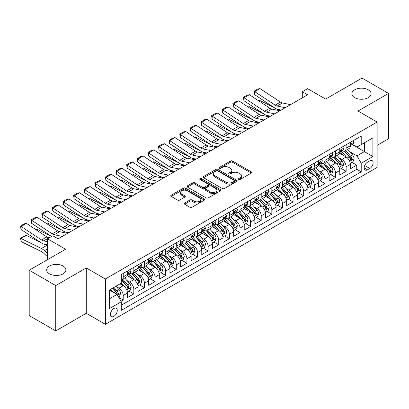 <?xml version="1.0" encoding="UTF-8"?>
<svg xmlns="http://www.w3.org/2000/svg" width="409" height="409" viewBox="0 0 409 409"><rect width="100%" height="100%" fill="white"/><g stroke="black" fill="none" stroke-linecap="round" stroke-linejoin="round"><path stroke-width="0.61" d="M238.738 179.449A1.033 0.593 0 0 0 240.195 179.449L251.269 173.058A1.472 0.849 0 0 0 251.699 172.455A1.472 0.849 0 0 0 251.269 171.857L232.511 161.023A1.472 0.849 0 0 0 230.425 161.023L219.357 167.419A1.033 0.593 0 0 0 219.055 167.838A1.033 0.593 0 0 0 219.357 168.263A1.033 0.593 0 0 0 220.814 168.263L222.245 167.434A4.714 2.725 0 0 1 228.917 167.434L230.482 168.334A4.714 2.725 0 0 1 231.862 170.262A4.714 2.725 0 0 1 230.482 172.184L229.045 173.012A1.033 0.593 0 0 0 228.743 173.431A1.033 0.593 0 0 0 229.045 173.856A1.033 0.593 0 0 0 230.507 173.856L231.939 173.027A4.714 2.725 0 0 1 238.605 173.027L240.17 173.932A4.714 2.725 0 0 1 241.55 175.855A4.714 2.725 0 0 1 240.17 177.782L238.738 178.605A1.033 0.593 0 0 0 238.437 179.03A1.033 0.593 0 0 0 238.738 179.449L238.738 178.605M63.068 266.003A9.606 5.547 0 0 0 52.597 264.802A9.606 5.547 0 0 0 46.667 269.925A9.606 5.547 0 0 0 49.479 273.851A9.606 5.547 0 0 0 59.949 275.053A9.606 5.547 0 0 0 65.885 269.925A9.606 5.547 0 0 0 63.068 266.003M368.274 89.796A9.606 5.547 0 0 0 357.803 88.595A9.606 5.547 0 0 0 351.873 93.717A9.606 5.547 0 0 0 354.685 97.639A9.606 5.547 0 0 0 365.155 98.845A9.606 5.547 0 0 0 371.086 93.717A9.606 5.547 0 0 0 368.274 89.796M113.866 316.356A4.806 2.776 120 0 0 117.005 312.123A4.806 2.776 120 0 0 116.268 308.274A4.806 2.776 120 0 0 113.866 308.509A4.806 2.776 120 0 0 110.727 312.742A4.806 2.776 120 0 0 111.463 316.592A4.806 2.776 120 0 0 113.866 316.356M184.684 203.017A1.472 0.849 0 0 0 184.249 203.621A1.472 0.849 0 0 0 184.684 204.219L189.945 207.261A1.472 0.849 0 0 0 192.031 207.261L204.326 200.159A1.472 0.849 0 0 0 204.756 199.556A1.472 0.849 0 0 0 204.326 198.958L185.568 188.13A1.472 0.849 0 0 0 183.483 188.13L171.187 195.226A1.472 0.849 0 0 0 170.757 195.829A1.472 0.849 0 0 0 171.187 196.432L177.547 200.098A1.472 0.849 0 0 0 179.628 200.098L184.894 197.061A1.472 0.849 0 0 0 185.323 196.458A1.472 0.849 0 0 0 184.894 195.86L181.739 194.04A3.942 2.275 0 0 1 180.584 192.429A3.942 2.275 0 0 1 183.017 190.328A3.942 2.275 0 0 1 187.312 190.819L199.664 197.951A3.942 2.275 0 0 1 200.814 199.556A3.942 2.275 0 0 1 198.38 201.663A3.942 2.275 0 0 1 194.086 201.167L192.031 199.981A1.472 0.849 0 0 0 189.945 199.981L184.684 203.017L184.684 204.219M377.139 145.353L388.55 138.769L388.55 93.41L362.011 78.088L325.651 99.08L307.604 88.661L302.297 91.728L307.604 94.791L58.134 238.82L52.822 235.758L47.516 238.82L47.516 259.659M55.742 285.554L55.742 330.912L86.263 313.289L86.263 267.936L55.742 285.554L29.203 270.231L65.563 249.239L47.516 238.82M86.263 267.936L105.374 278.969L377.139 122.066L377.139 167.419L105.374 324.322L105.374 278.969M388.55 93.41L358.028 111.033L377.139 122.066M222.353 188.549A1.472 0.849 0 0 0 224.434 188.549L236.729 181.448A1.472 0.849 0 0 0 237.164 180.85A1.472 0.849 0 0 0 236.729 180.246L217.977 169.418A1.472 0.849 0 0 0 215.891 169.418L203.595 176.519A1.472 0.849 0 0 0 203.166 177.117A1.472 0.849 0 0 0 203.595 177.721L222.353 188.549M200.41 179.674A1.033 0.593 0 0 1 201.458 179.817L201.458 178.595L220.528 189.602A1.472 0.849 0 0 1 220.957 190.205A1.472 0.849 0 0 1 220.528 190.804L208.232 197.905A1.472 0.849 0 0 1 206.146 197.905L187.394 187.077L187.394 185.87A1.472 0.849 0 0 0 186.959 186.473A1.472 0.849 0 0 0 187.394 187.077M187.394 185.87L192.654 182.833A1.472 0.849 0 0 1 194.74 182.833L202.343 187.225A1.472 0.849 0 0 0 204.428 187.225L207.92 185.211A1.472 0.849 0 0 0 208.35 184.607A1.472 0.849 0 0 0 207.92 184.009L200.001 179.433A1.033 0.593 0 0 1 199.699 179.014A1.033 0.593 0 0 1 200.333 178.462A1.033 0.593 0 0 1 201.458 178.595M55.742 330.912L29.203 315.59L29.203 270.231M121.003 301.264L123.206 299.991L118.799 297.445M116.294 286.622L118.963 288.161A6.007 3.466 60 0 1 123.206 295.518L127.455 293.064L127.455 297.537L133.825 293.861L128.993 291.07M126.913 280.492L129.576 282.031A6.007 3.466 60 0 1 133.825 289.388L138.068 286.934L138.068 291.407L144.438 287.731L139.607 284.945M137.526 274.362L140.19 275.901A6.007 3.466 60 0 1 144.438 283.258L148.687 280.804L148.687 285.283L155.057 281.602L150.226 278.815M148.145 268.238L150.809 269.776A6.007 3.466 60 0 1 155.057 277.128L159.3 274.679L159.3 279.153L165.671 275.472L160.839 272.685M158.758 262.108L161.422 263.647A6.007 3.466 60 0 1 165.671 270.998L169.919 268.549L169.919 273.023L176.284 269.347L171.458 266.556M169.372 255.978L172.041 257.517A6.007 3.466 60 0 1 176.284 264.868L180.533 262.42L180.533 266.893L186.903 263.217L182.071 260.426M179.991 249.848L182.654 251.387A6.007 3.466 60 0 1 186.903 258.744L191.146 256.29L191.146 260.763L197.516 257.087L192.69 254.301M190.604 243.718L193.273 245.257A6.007 3.466 60 0 1 197.516 252.614L201.765 250.16L201.765 254.633L208.135 250.957L203.304 248.171M201.223 237.588L203.887 239.127A6.007 3.466 60 0 1 208.135 246.484L212.378 244.03L212.378 248.508L218.749 244.827L213.917 242.041M211.836 231.463L214.505 233.002A6.007 3.466 60 0 1 218.749 240.354L222.997 237.905L222.997 242.379L229.367 238.698L224.536 235.911M222.455 225.333L225.119 226.872A6.007 3.466 60 0 1 229.367 234.224L233.611 231.775L233.611 236.249L239.981 232.573L235.149 229.781M233.069 219.204L235.737 220.742A6.007 3.466 60 0 1 239.981 228.099L244.229 225.645L244.229 230.119L250.599 226.443L245.768 223.651M243.687 213.074L246.351 214.613A6.007 3.466 60 0 1 250.599 221.969L254.843 219.515L254.843 223.989L261.213 220.313L256.382 217.527M254.301 206.944L256.964 208.483A6.007 3.466 60 0 1 261.213 215.84L265.461 213.386L265.461 217.859L271.827 214.183L267 211.397M264.92 200.814L267.583 202.353A6.007 3.466 60 0 1 271.827 209.71L276.075 207.256L276.075 211.734L282.445 208.053L277.614 205.267M275.533 194.689L278.197 196.228A6.007 3.466 60 0 1 282.445 203.58L286.689 201.131L286.689 205.604L293.059 201.928L288.233 199.137M286.147 188.559L288.815 190.098A6.007 3.466 60 0 1 293.059 197.45L297.307 195.001L297.307 199.474L303.677 195.799L298.846 193.007M296.765 182.429L299.429 183.968A6.007 3.466 60 0 1 303.677 191.325L307.921 188.871L307.921 193.345L314.291 189.669L309.46 186.877M307.379 176.299L310.048 177.838A6.007 3.466 60 0 1 314.291 185.195L318.539 182.741L318.539 187.215L324.91 183.539L320.078 180.752M317.998 170.17L320.661 171.708A6.007 3.466 60 0 1 324.91 179.065L329.153 176.611L329.153 181.09L335.523 177.409L330.692 174.623M328.611 164.04L331.28 165.579A6.007 3.466 60 0 1 335.523 172.935L339.772 170.487L339.772 174.96L346.142 171.279L346.142 166.806A6.007 3.466 -120 0 0 341.893 159.454L339.23 157.915M341.31 168.493L346.142 171.279M127.455 293.064A6.007 3.466 -120 0 0 123.206 285.707L120.021 283.872M138.068 286.934A6.007 3.466 -120 0 0 133.825 279.582L127.255 275.789M148.687 280.804A6.007 3.466 -120 0 0 144.438 273.452L137.874 269.659M159.3 274.679A6.007 3.466 -120 0 0 155.057 267.322L148.487 263.534M169.919 268.549A6.007 3.466 -120 0 0 165.671 261.193L159.106 257.404M180.533 262.42A6.007 3.466 -120 0 0 176.284 255.063L169.72 251.274M191.146 256.29A6.007 3.466 -120 0 0 186.903 248.938L180.338 245.144M201.765 250.16A6.007 3.466 -120 0 0 197.516 242.808L190.952 239.014M212.378 244.03A6.007 3.466 -120 0 0 208.135 236.678L201.571 232.885M222.997 237.905A6.007 3.466 -120 0 0 218.749 230.548L212.184 226.76M233.611 231.775A6.007 3.466 -120 0 0 229.367 224.418L222.803 220.63M244.229 225.645A6.007 3.466 -120 0 0 239.981 218.288L233.416 214.5M254.843 219.515A6.007 3.466 -120 0 0 250.599 212.164L244.03 208.37M265.461 213.386A6.007 3.466 -120 0 0 261.213 206.034L254.649 202.24M276.075 207.256A6.007 3.466 -120 0 0 271.827 199.904L265.262 196.115M286.689 201.131A6.007 3.466 -120 0 0 282.445 193.774L275.881 189.986M297.307 195.001A6.007 3.466 -120 0 0 293.059 187.644L286.494 183.856M307.921 188.871A6.007 3.466 -120 0 0 303.677 181.514L297.113 177.726M318.539 182.741A6.007 3.466 -120 0 0 314.291 175.389L307.726 171.596M329.153 176.611A6.007 3.466 -120 0 0 324.91 169.26L318.345 165.466M339.772 170.487A6.007 3.466 -120 0 0 335.523 163.13L328.959 159.341M369.813 160.86L367.476 162.209A4.652 2.689 120 0 0 364.439 166.31A4.652 2.689 120 0 0 365.15 170.042A4.652 2.689 120 0 0 367.476 169.812L369.813 168.462A4.652 2.689 120 0 0 372.855 164.362A4.652 2.689 120 0 0 372.139 160.63A4.652 2.689 120 0 0 369.813 160.86M109.617 298.703L117.051 294.414L121.294 301.765L121.294 310.349L361.213 171.831L361.213 163.252L356.97 155.895L349.843 151.785M121.294 301.765L109.617 308.509L109.617 289.879L121.294 283.135L121.294 274.557L361.213 136.039L361.213 144.617L372.89 137.879L372.89 156.509L361.213 163.252M129.52 273.176L129.576 273.207A6.007 3.466 60 0 0 132.577 273.503L136.826 271.049A6.007 3.466 -120 0 0 138.068 268.304L138.068 264.868M140.139 267.046L140.19 267.077A6.007 3.466 60 0 0 143.196 267.374L147.439 264.925A6.007 3.466 -120 0 0 148.687 262.174L148.687 258.744M150.752 260.916L150.809 260.947A6.007 3.466 60 0 0 153.81 261.244L158.058 258.795A6.007 3.466 -120 0 0 159.3 256.044L159.3 252.614M161.371 254.787L161.422 254.817A6.007 3.466 60 0 0 164.428 255.119L168.672 252.665A6.007 3.466 -120 0 0 169.919 249.914L169.919 246.484M171.984 248.657L172.041 248.692A6.007 3.466 60 0 0 175.042 248.989L179.29 246.535A6.007 3.466 -120 0 0 180.533 243.784L180.533 240.354M182.598 242.527L182.654 242.563A6.007 3.466 60 0 0 185.66 242.859L189.904 240.405A6.007 3.466 -120 0 0 191.146 237.66L191.146 234.224M193.217 236.402L193.273 236.433A6.007 3.466 60 0 0 196.274 236.729L200.522 234.28A6.007 3.466 -120 0 0 201.765 231.53L201.765 228.094M203.83 230.272L203.887 230.303A6.007 3.466 60 0 0 206.888 230.599L211.136 228.15A6.007 3.466 -120 0 0 212.378 225.4L212.378 221.969M214.449 224.142L214.505 224.173A6.007 3.466 60 0 0 217.506 224.469L221.755 222.021A6.007 3.466 -120 0 0 222.997 219.27L222.997 215.84M225.062 218.012L225.119 218.043A6.007 3.466 60 0 0 228.12 218.345L232.368 215.891A6.007 3.466 -120 0 0 233.611 213.14L233.611 209.71M235.681 211.882L235.737 211.918A6.007 3.466 60 0 0 238.738 212.215L242.982 209.761A6.007 3.466 -120 0 0 244.229 207.01L244.229 203.58M246.295 205.753L246.351 205.788A6.007 3.466 60 0 0 249.352 206.085L253.6 203.631A6.007 3.466 -120 0 0 254.843 200.885L254.843 197.45M256.913 199.628L256.964 199.658A6.007 3.466 60 0 0 259.971 199.955L264.214 197.506A6.007 3.466 -120 0 0 265.461 194.756L265.461 191.32M267.527 193.498L267.583 193.529A6.007 3.466 60 0 0 270.584 193.825L274.833 191.376A6.007 3.466 -120 0 0 276.075 188.626L276.075 185.195M278.14 187.368L278.197 187.399A6.007 3.466 60 0 0 281.203 187.695L285.446 185.246A6.007 3.466 -120 0 0 286.689 182.496L286.689 179.065M288.759 181.238L288.815 181.269A6.007 3.466 60 0 0 291.816 181.57L296.065 179.116A6.007 3.466 -120 0 0 297.307 176.366L297.307 172.935M299.373 175.108L299.429 175.144A6.007 3.466 60 0 0 302.435 175.441L306.678 172.987A6.007 3.466 -120 0 0 307.921 170.241L307.921 166.806M309.991 168.983L310.048 169.014A6.007 3.466 60 0 0 313.049 169.311L317.297 166.857A6.007 3.466 -120 0 0 318.539 164.111L318.539 160.676M320.605 162.854L320.661 162.884A6.007 3.466 60 0 0 323.662 163.181L327.911 160.732A6.007 3.466 -120 0 0 329.153 157.981L329.153 154.551M331.224 156.724L331.28 156.754A6.007 3.466 60 0 0 334.281 157.051L338.524 154.602A6.007 3.466 -120 0 0 339.772 151.851L339.772 148.421M121.294 305.201L356.755 169.26L356.755 165.154L350.385 168.83L350.385 164.357A6.007 3.466 -120 0 0 346.142 157L339.572 153.211M341.837 150.594L341.893 150.624A6.007 3.466 -120 0 0 344.894 150.921A6.007 3.466 -120 0 0 346.142 148.176L346.142 144.74M344.894 150.921L349.143 148.472A6.007 3.466 -120 0 0 350.385 145.722L350.385 142.291M123.206 273.452L123.206 276.883A6.007 3.466 60 0 1 121.964 279.633A6.007 3.466 60 0 1 121.294 279.874M121.964 279.633L126.207 277.179A6.007 3.466 -120 0 0 127.455 274.434L127.455 270.998M133.825 267.322L133.825 270.753A6.007 3.466 60 0 1 132.577 273.503M144.438 261.193L144.438 264.623A6.007 3.466 60 0 1 143.196 267.374M155.057 255.063L155.057 258.498A6.007 3.466 60 0 1 153.81 261.244M165.671 248.933L165.671 252.368A6.007 3.466 60 0 1 164.428 255.119M176.284 242.808L176.284 246.238A6.007 3.466 60 0 1 175.042 248.989M186.903 236.678L186.903 240.109A6.007 3.466 60 0 1 185.66 242.859M197.516 230.548L197.516 233.979A6.007 3.466 60 0 1 196.274 236.729M208.135 224.418L208.135 227.854A6.007 3.466 60 0 1 206.888 230.599M218.749 218.288L218.749 221.724A6.007 3.466 60 0 1 217.506 224.469M229.367 212.159L229.367 215.594A6.007 3.466 60 0 1 228.12 218.345M239.981 206.034L239.981 209.464A6.007 3.466 60 0 1 238.738 212.215M250.599 199.904L250.599 203.334A6.007 3.466 60 0 1 249.352 206.085M261.213 193.774L261.213 197.204A6.007 3.466 60 0 1 259.971 199.955M271.827 187.644L271.827 191.08A6.007 3.466 60 0 1 270.584 193.825M282.445 181.514L282.445 184.95A6.007 3.466 60 0 1 281.203 187.695M293.059 175.389L293.059 178.82A6.007 3.466 60 0 1 291.816 181.57M303.677 169.26L303.677 172.69A6.007 3.466 60 0 1 302.435 175.441M314.291 163.13L314.291 166.56A6.007 3.466 60 0 1 313.049 169.311M324.91 157L324.91 160.43A6.007 3.466 60 0 1 323.662 163.181M335.523 150.87L335.523 154.305A6.007 3.466 60 0 1 334.281 157.051M335.523 172.935L335.523 177.409M324.91 179.065L324.91 183.539M314.291 185.195L314.291 189.669M303.677 191.325L303.677 195.799M293.059 197.45L293.059 201.928M282.445 203.58L282.445 208.053M271.827 209.71L271.827 214.183M261.213 215.84L261.213 220.313M250.599 221.969L250.599 226.443M239.981 228.099L239.981 232.573M229.367 234.224L229.367 238.698M218.749 240.354L218.749 244.827M208.135 246.484L208.135 250.957M197.516 252.614L197.516 257.087M186.903 258.744L186.903 263.217M176.284 264.868L176.284 269.347M165.671 270.998L165.671 275.472M155.057 277.128L155.057 281.602M144.438 283.258L144.438 287.731M133.825 289.388L133.825 293.861M123.206 295.518L123.206 299.991M117.051 294.414L109.617 290.124M356.97 155.895L364.399 151.606L364.399 142.782L372.89 137.879M352.241 144.587L372.89 156.509M352.456 144.464L356.97 147.071L361.213 144.617M86.263 313.289L105.374 324.322M302.297 91.728L302.297 97.853M351.924 162.363L356.755 165.154M356.755 169.26L361.213 171.831M239.147 179.597L240.17 179.004A4.714 2.725 0 0 0 241.55 177.082L241.55 175.855M231.862 170.262L231.862 171.489A4.714 2.725 0 0 1 230.482 173.411L229.459 173.999M251.249 173.068L232.511 162.25A1.472 0.849 0 0 0 230.425 162.25L219.766 168.406M236.714 181.463L217.977 170.645A1.472 0.849 0 0 0 215.891 170.645L203.616 177.731M234.127 181.269A1.033 0.593 0 0 0 234.429 180.85A1.033 0.593 0 0 0 234.127 180.425L217.665 170.921A1.033 0.593 0 0 0 216.203 170.921L214.694 171.795A4.714 2.725 0 0 0 213.314 173.718A4.714 2.725 0 0 0 214.694 175.645L225.947 182.143A4.714 2.725 0 0 0 232.614 182.143L234.127 181.269L234.127 182.496A1.033 0.593 0 0 0 234.429 182.077L234.429 180.85M213.314 173.718L213.314 174.945A4.714 2.725 0 0 0 214.694 176.872L214.694 175.645M234.127 182.496L232.614 183.37A4.714 2.725 0 0 1 225.947 183.37L214.694 176.872M187.409 187.087L192.654 184.06L192.654 182.833M208.35 184.607L208.35 185.834A1.472 0.849 0 0 1 207.92 186.438L204.428 188.452A1.472 0.849 0 0 1 202.343 188.452L194.74 184.06A1.472 0.849 0 0 0 192.654 184.06M201.458 179.817L220.507 190.819M210.236 191.785A3.942 2.275 0 0 0 214.536 192.276A3.942 2.275 0 0 0 216.969 190.175A3.942 2.275 0 0 0 215.814 188.564L211.463 186.054A1.472 0.849 0 0 0 209.377 186.054L205.885 188.068A1.472 0.849 0 0 0 205.456 188.672A1.472 0.849 0 0 0 205.885 189.27L210.236 191.785L210.236 193.007A3.942 2.275 0 0 0 214.536 193.503A3.942 2.275 0 0 0 216.969 191.402L216.969 190.175M205.456 188.672L205.456 189.894A1.472 0.849 0 0 0 205.885 190.497L205.885 189.27M210.236 193.007L205.885 190.497M200.814 199.556L200.814 200.783A3.942 2.275 0 0 1 198.38 202.884A3.942 2.275 0 0 1 194.086 202.394L192.031 201.208A1.472 0.849 0 0 0 189.945 201.208L184.704 204.234M180.584 192.429L180.584 193.656A3.942 2.275 0 0 0 181.739 195.267L181.739 194.04M184.873 197.072L181.739 195.267M204.306 200.17L185.568 189.352A1.472 0.849 0 0 0 183.483 189.352L171.207 196.443M350.298 163.303L353.039 161.719L354.102 158.656A3.978 2.296 -120 0 0 352.553 154.919L347.701 149.305M258.744 100.88L259.827 100.507L274.24 107.623M277.818 109.387L280.247 110.588M346.73 157.388L341.188 150.972M343.575 155.517L340.36 151.795A9.535 5.506 -120 0 0 340.063 151.463M344.352 151.141L349.26 156.821A3.978 2.296 60 0 1 350.682 159.561L350.968 160.031L351.505 159.955L351.955 158.825A3.978 2.296 -120 0 0 350.533 156.085L345.687 150.466M344.644 151.049L349.915 157.148A2.025 1.171 60 0 1 350.426 157.94L351.955 158.825M259.827 100.507L258.948 101.013M285.252 107.695L277.174 106.038A7.505 4.335 60 0 1 275.16 105.159L254.715 91.642L254.521 94.591L274.971 108.104A11.258 6.503 -120 0 0 277.987 109.428L281.136 110.072M353.197 140.665L354.102 142.23A3.978 2.296 60 0 1 353.279 143.988L351.259 145.154A3.978 2.296 -120 0 0 351.955 144.239L351.868 143.886M290.559 104.632L282.481 102.976A7.505 4.335 60 0 1 280.472 102.092L260.022 88.579L254.715 91.642L254.076 91.156L257.793 89.014L260.022 88.579M350.518 145.338L350.533 145.338A3.978 2.296 -120 0 0 351.259 145.154M351.438 143.942L351.955 144.239C351.704 143.636 351.28 143.881 350.682 144.975A3.978 2.296 60 0 1 350.385 145.538M254.521 94.591L254.076 91.156M339.68 169.433L342.425 167.848L343.483 164.786A3.978 2.296 -120 0 0 341.934 161.049L337.088 155.43M248.13 107.01L249.214 106.631L263.626 113.753M267.205 115.517L269.628 116.713M336.116 163.518L330.569 157.097M332.957 161.647L329.741 157.925A9.535 5.506 -120 0 0 329.444 157.593M333.739 157.271L338.647 162.951A3.978 2.296 60 0 1 340.063 165.691L340.354 166.161L340.891 166.085L341.336 164.955A3.978 2.296 -120 0 0 339.92 162.215L335.068 156.596M334.025 157.174L339.301 163.278A2.025 1.171 60 0 1 339.807 164.07L341.336 164.955M249.214 106.631L248.329 107.143M329.066 175.563L331.806 173.978L332.87 170.911A3.978 2.296 -120 0 0 331.321 167.179L326.469 161.56M237.511 113.14L238.595 112.761L253.013 119.878M256.586 121.647L259.015 122.843M325.498 169.648L319.956 163.227M322.343 167.777L319.127 164.055A9.535 5.506 -120 0 0 318.831 163.723M323.125 163.395L328.028 169.075A3.978 2.296 60 0 1 329.45 171.816L329.736 172.291L330.273 172.215L330.723 171.085A3.978 2.296 -120 0 0 329.301 168.344L324.455 162.726M323.412 163.303L328.683 169.408A2.025 1.171 60 0 1 329.194 170.2L330.723 171.085M238.595 112.761L237.716 113.273M318.447 181.688L321.193 180.108L322.251 177.041A3.978 2.296 -120 0 0 320.702 173.309L315.855 167.69M226.898 119.264L227.982 118.891L242.394 126.008M245.973 127.777L248.396 128.973M314.884 175.778L309.337 169.357M311.73 173.907L308.509 170.18A9.535 5.506 -120 0 0 308.212 169.847M312.507 169.525L317.415 175.205A3.978 2.296 60 0 1 318.831 177.946L319.122 178.421L319.659 178.344L320.104 177.209A3.978 2.296 -120 0 0 318.688 174.469L313.836 168.856M312.798 169.433L318.069 175.538A2.025 1.171 60 0 1 318.58 176.33L320.104 177.209M227.982 118.891L227.097 119.402M307.834 187.818L310.574 186.238L311.638 183.171A3.978 2.296 -120 0 0 310.088 179.433L305.237 173.82M216.279 125.394L217.368 125.021L231.78 132.138M235.359 133.907L237.782 135.103M304.265 181.903L298.723 175.487M301.111 180.037L297.895 176.31A9.535 5.506 -120 0 0 297.599 175.977M301.893 175.655L306.796 181.335A3.978 2.296 60 0 1 308.217 184.076L308.504 184.546L309.046 184.474L309.49 183.339A3.978 2.296 -120 0 0 308.069 180.599L303.222 174.986M302.179 175.563L307.45 181.668A2.025 1.171 60 0 1 307.962 182.46L309.49 183.339M217.368 125.021L216.484 125.532M274.638 113.825L266.556 112.168A7.505 4.335 60 0 1 264.546 111.284L244.096 97.771L243.907 100.716L264.352 114.234A11.258 6.503 -120 0 0 267.374 115.553L270.523 116.202M342.584 146.795L343.483 148.36A3.978 2.296 60 0 1 342.66 150.118L340.646 151.284A3.978 2.296 -120 0 0 341.336 150.369L341.254 150.011M279.945 110.762L271.867 109.101A7.505 4.335 60 0 1 269.853 108.221L249.403 94.709L244.096 97.771L243.457 97.286L247.174 95.144L249.403 94.709M339.905 151.468L339.92 151.468A3.978 2.296 -120 0 0 340.646 151.284M340.825 150.067L341.336 150.369C341.086 149.766 340.661 150.011 340.063 151.1A3.978 2.296 60 0 1 339.772 151.667M243.907 100.716L243.457 97.286M264.02 119.955L255.942 118.298A7.505 4.335 60 0 1 253.928 117.414L233.483 103.901L233.288 106.846L253.738 120.358A11.258 6.503 -120 0 0 256.755 121.683L259.904 122.332M331.97 152.925L332.87 154.484A3.978 2.296 60 0 1 332.047 156.248L330.027 157.414A3.978 2.296 -120 0 0 330.723 156.494L330.636 156.141M269.326 116.887L261.249 115.231A7.505 4.335 60 0 1 259.24 114.351L238.79 100.839L233.483 103.901L232.844 103.416L236.56 101.268L238.79 100.839M329.286 157.598L329.301 157.598A3.978 2.296 -120 0 0 330.027 157.414M330.206 156.197L330.723 156.494C330.472 155.895 330.048 156.141 329.45 157.23A3.978 2.296 60 0 1 329.153 157.797M233.288 106.846L232.844 103.416M253.406 126.084L245.323 124.428A7.505 4.335 60 0 1 243.314 123.544L222.864 110.031L222.675 112.976L243.125 126.488A11.258 6.503 -120 0 0 246.141 127.812L249.291 128.457M321.351 159.055L322.251 160.614A3.978 2.296 60 0 1 321.428 162.378L319.414 163.539A3.978 2.296 -120 0 0 320.104 162.624L320.022 162.271M258.713 123.017L250.635 121.361A7.505 4.335 60 0 1 248.621 120.481L228.171 106.964L222.864 110.031L222.23 109.546L225.942 107.398L228.171 106.964M318.672 163.728L318.688 163.728A3.978 2.296 -120 0 0 319.414 163.539M319.593 162.327L320.104 162.624C319.853 162.025 319.429 162.271 318.831 163.36A3.978 2.296 60 0 1 318.539 163.927M222.675 112.976L222.23 109.546M242.788 132.209L234.71 130.553A7.505 4.335 60 0 1 232.701 129.673L212.251 116.161L212.056 119.106L232.506 132.618A11.258 6.503 -120 0 0 235.523 133.942L238.672 134.587M310.738 165.18L311.638 166.744A3.978 2.296 60 0 1 310.814 168.503L308.795 169.669A3.978 2.296 -120 0 0 309.49 168.753L309.409 168.401M248.094 129.147L240.017 127.49A7.505 4.335 60 0 1 238.007 126.606L217.557 113.094L212.251 116.161L211.611 115.675L215.328 113.528L217.557 113.094M308.054 169.858L308.069 169.858A3.978 2.296 -120 0 0 308.795 169.669M308.974 168.457L309.49 168.753C309.24 168.155 308.815 168.401 308.217 169.49A3.978 2.296 60 0 1 307.921 170.057M212.056 119.106L211.611 115.675M297.215 193.948L299.961 192.363L301.024 189.301A3.978 2.296 -120 0 0 299.475 185.563L294.623 179.95M205.666 131.524L206.749 131.151L221.162 138.268M224.74 140.031L227.164 141.233M293.652 188.033L288.105 181.616M290.497 186.167L287.276 182.44A9.535 5.506 -120 0 0 286.985 182.107M291.274 181.785L296.182 187.465A3.978 2.296 60 0 1 297.599 190.205L297.89 190.676L298.427 190.599L298.872 189.469A3.978 2.296 -120 0 0 297.455 186.729L292.604 181.115M291.566 181.693L296.837 187.792A2.025 1.171 60 0 1 297.348 188.59L298.872 189.469M206.749 131.151L205.87 131.657M232.174 138.339L224.096 136.683A7.505 4.335 60 0 1 222.082 135.803L201.632 122.286L201.443 125.236L221.893 138.748A11.258 6.503 -120 0 0 224.909 140.072L228.058 140.716M300.119 171.31L301.024 172.874A3.978 2.296 60 0 1 300.201 174.633L298.181 175.798A3.978 2.296 -120 0 0 298.872 174.883L298.79 174.531M237.481 135.277L229.403 133.62A7.505 4.335 60 0 1 227.389 132.736L206.944 119.223L201.632 122.286L200.998 121.8L204.71 119.658L206.944 119.223M297.44 175.988L297.455 175.988A3.978 2.296 -120 0 0 298.181 175.798M298.36 174.587L298.872 174.883C298.626 174.285 298.197 174.531 297.599 175.619A3.978 2.296 60 0 1 297.307 176.182M201.443 125.236L200.998 121.8M286.602 200.078L289.347 198.493L290.405 195.43A3.978 2.296 -120 0 0 288.856 191.693L284.004 186.08M195.047 137.654L196.136 137.281L210.548 144.397M214.127 146.161L216.55 147.363M283.033 194.163L277.491 187.746M279.879 192.291L276.663 188.569A9.535 5.506 -120 0 0 276.366 188.237M280.661 187.915L285.564 193.595A3.978 2.296 60 0 1 286.985 196.335L287.271 196.806L287.813 196.729L288.258 195.599A3.978 2.296 -120 0 0 286.842 192.859L281.99 187.24M280.947 187.823L286.218 193.922A2.025 1.171 60 0 1 286.729 194.715L288.258 195.599M196.136 137.281L195.251 137.787M221.555 144.469L213.478 142.813A7.505 4.335 60 0 1 211.468 141.933L191.018 128.416L190.824 131.366L211.274 144.878A11.258 6.503 -120 0 0 214.29 146.197L217.44 146.846M289.506 177.44L290.405 179.004A3.978 2.296 60 0 1 289.582 180.763L287.568 181.928A3.978 2.296 -120 0 0 288.258 181.013L288.176 180.66M226.862 141.407L218.784 139.75A7.505 4.335 60 0 1 216.775 138.866L196.325 125.353L191.018 128.416L190.379 127.93L194.096 125.788L196.325 125.353M286.821 182.112L286.842 182.112A3.978 2.296 -120 0 0 287.568 181.928M287.747 180.717L288.258 181.013C288.008 180.41 287.583 180.655 286.985 181.744A3.978 2.296 60 0 1 286.689 182.312M190.824 131.366L190.379 127.93M275.988 206.208L278.728 204.623L279.792 201.56A3.978 2.296 -120 0 0 278.243 197.823L273.391 192.204M184.433 143.784L185.517 143.406L199.929 150.527M203.508 152.291L205.931 153.487M272.42 200.292L266.878 193.871M269.265 198.421L266.044 194.699A9.535 5.506 -120 0 0 265.753 194.367M270.042 194.04L274.95 199.725A3.978 2.296 60 0 1 276.366 202.465L276.658 202.936L277.195 202.859L277.645 201.729A3.978 2.296 -120 0 0 276.223 198.989L271.371 193.37M270.334 193.948L275.605 200.052A2.025 1.171 60 0 1 276.116 200.845L277.645 201.729M185.517 143.406L184.638 143.917M210.942 150.599L202.864 148.942A7.505 4.335 60 0 1 200.85 148.058L180.4 134.546L180.211 137.49L200.661 151.008A11.258 6.503 -120 0 0 203.677 152.327L206.826 152.976M278.887 183.569L279.792 185.134A3.978 2.296 60 0 1 278.969 186.893L276.949 188.058A3.978 2.296 -120 0 0 277.645 187.138L277.558 186.785M216.249 147.537L208.171 145.875A7.505 4.335 60 0 1 206.156 144.996L185.712 131.483L180.4 134.546L179.766 134.06L183.477 131.918L185.712 131.483M276.208 188.242L276.223 188.242A3.978 2.296 -120 0 0 276.949 188.058M277.128 186.841L277.645 187.138C277.394 186.54 276.97 186.785 276.366 187.874A3.978 2.296 60 0 1 276.075 188.442M180.211 137.49L179.766 134.06M265.369 212.337L268.115 210.753L269.173 207.685A3.978 2.296 -120 0 0 267.624 203.953L262.772 198.334M173.815 149.909L174.904 149.536L189.316 156.652M192.895 158.421L195.318 159.617M261.801 206.422L256.259 200.001M258.646 204.551L255.431 200.824A9.535 5.506 -120 0 0 255.134 200.497M259.429 200.17L264.337 205.85A3.978 2.296 60 0 1 265.753 208.59L266.044 209.065L266.581 208.989L267.026 207.859A3.978 2.296 -120 0 0 265.61 205.113L260.758 199.5M259.715 200.078L264.986 206.182A2.025 1.171 60 0 1 265.497 206.974L267.026 207.859M174.904 149.536L174.019 150.047M200.323 156.729L192.245 155.072A7.505 4.335 60 0 1 190.236 154.188L169.786 140.676L169.597 143.62L190.042 157.133A11.258 6.503 -120 0 0 193.058 158.457L196.208 159.101M268.273 189.699L269.173 191.259A3.978 2.296 60 0 1 268.35 193.022L266.336 194.188A3.978 2.296 -120 0 0 267.026 193.268L266.944 192.915M205.635 153.661L197.552 152.005A7.505 4.335 60 0 1 195.543 151.126L175.093 137.613L169.786 140.676L169.147 140.19L172.864 138.043L175.093 137.613M265.594 194.372L265.61 194.372A3.978 2.296 -120 0 0 266.336 194.188M266.515 192.971L267.026 193.268C266.775 192.67 266.351 192.915 265.753 194.004A3.978 2.296 60 0 1 265.461 194.572M169.597 143.62L169.147 140.19M254.756 218.462L257.496 216.882L258.56 213.815A3.978 2.296 -120 0 0 257.01 210.083L252.159 204.464M163.201 156.039L164.285 155.665L178.697 162.782M182.276 164.551L184.704 165.747M251.187 212.547L245.645 206.131M248.033 210.681L244.817 206.954A9.535 5.506 -120 0 0 244.521 206.622M248.81 206.3L253.718 211.98A3.978 2.296 60 0 1 255.139 214.72L255.426 215.19L255.962 215.119L256.412 213.984A3.978 2.296 -120 0 0 254.991 211.243L250.144 205.63M249.101 206.208L254.372 212.312A2.025 1.171 60 0 1 254.884 213.104L256.412 213.984M164.285 155.665L163.406 156.177M189.71 162.859L181.632 161.197A7.505 4.335 60 0 1 179.617 160.318L159.173 146.805L158.978 149.75L179.428 163.263A11.258 6.503 -120 0 0 182.445 164.587L185.594 165.231M257.655 195.829L258.56 197.389A3.978 2.296 60 0 1 257.736 199.152L255.717 200.313A3.978 2.296 -120 0 0 256.412 199.398L256.325 199.045M195.016 159.791L186.939 158.135A7.505 4.335 60 0 1 184.924 157.255L164.479 143.738L159.173 146.805L158.534 146.32L162.25 144.172L164.479 143.738M254.976 200.502L254.991 200.502A3.978 2.296 -120 0 0 255.717 200.313M255.896 199.101L256.412 199.398C256.162 198.8 255.737 199.045 255.139 200.134A3.978 2.296 60 0 1 254.843 200.701M158.978 149.75L158.534 146.32M244.137 224.592L246.883 223.007L247.941 219.945A3.978 2.296 -120 0 0 246.392 216.208L241.545 210.594M152.583 162.168L153.672 161.795L168.084 168.912M171.662 170.681L174.086 171.877M240.569 218.677L235.027 212.261M237.414 216.811L234.199 213.084A9.535 5.506 -120 0 0 233.902 212.752M238.196 212.429L243.104 218.109A3.978 2.296 60 0 1 244.521 220.85L244.812 221.32L245.349 221.243L245.794 220.114A3.978 2.296 -120 0 0 244.377 217.373L239.526 211.76M238.483 212.337L243.759 218.442A2.025 1.171 60 0 1 244.265 219.234L245.794 220.114M153.672 161.795L152.787 162.301M179.091 168.983L171.013 167.327A7.505 4.335 60 0 1 169.004 166.448L148.554 152.935L148.365 155.88L168.81 169.392A11.258 6.503 -120 0 0 171.831 170.717L174.98 171.361M247.041 201.954L247.941 203.518A3.978 2.296 60 0 1 247.118 205.277L245.103 206.443A3.978 2.296 -120 0 0 245.794 205.528L245.712 205.175M184.403 165.921L176.32 164.265A7.505 4.335 60 0 1 174.311 163.38L153.861 149.868L148.554 152.935L147.915 152.45L151.632 150.302L153.861 149.868M244.362 206.632L244.377 206.632A3.978 2.296 -120 0 0 245.103 206.443M245.282 205.231L245.794 205.528C245.543 204.929 245.119 205.175 244.521 206.264A3.978 2.296 60 0 1 244.229 206.831M148.365 155.88L147.915 152.45M233.524 230.722L236.264 229.137L237.327 226.075A3.978 2.296 -120 0 0 235.778 222.338L230.927 216.724M141.969 168.298L143.053 167.925L157.47 175.042M161.044 176.806L163.472 178.007M229.955 224.807L224.413 218.391M226.801 222.941L223.585 219.214A9.535 5.506 -120 0 0 223.288 218.881M227.583 218.559L232.486 224.239A3.978 2.296 60 0 1 233.907 226.98L234.193 227.45L234.73 227.373L235.18 226.243A3.978 2.296 -120 0 0 233.759 223.503L228.912 217.89M227.869 218.467L233.14 224.567A2.025 1.171 60 0 1 233.651 225.364L235.18 226.243M143.053 167.925L142.174 168.431M168.477 175.113L160.4 173.457A7.505 4.335 60 0 1 158.385 172.578L137.94 159.06L137.746 162.01L158.196 175.522A11.258 6.503 -120 0 0 161.212 176.846L164.362 177.491M236.422 208.084L237.327 209.648A3.978 2.296 60 0 1 236.504 211.407L234.485 212.573A3.978 2.296 -120 0 0 235.18 211.657L235.093 211.305M173.784 172.051L165.706 170.395A7.505 4.335 60 0 1 163.697 169.51L143.247 155.998L137.94 159.06L137.301 158.574L141.018 156.432L143.247 155.998M233.743 212.757L233.759 212.757A3.978 2.296 -120 0 0 234.485 212.573M234.664 211.361L235.18 211.657C234.93 211.059 234.505 211.3 233.907 212.394A3.978 2.296 60 0 1 233.611 212.956M137.746 162.01L137.301 158.574M222.905 236.852L225.65 235.267L226.709 232.205A3.978 2.296 -120 0 0 225.16 228.467L220.313 222.854M131.355 174.428L132.439 174.05L146.851 181.172M150.43 182.935L152.854 184.132M219.342 230.937L213.795 224.521M216.187 229.066L212.966 225.344A9.535 5.506 -120 0 0 212.67 225.011M216.964 224.689L221.872 230.369A3.978 2.296 60 0 1 223.288 233.11L223.58 233.58L224.117 233.503L224.561 232.373A3.978 2.296 -120 0 0 223.145 229.633L218.294 224.014M217.256 224.592L222.527 230.696A2.025 1.171 60 0 1 223.038 231.489L224.561 232.373M132.439 174.05L131.555 174.561M157.864 181.243L149.781 179.587A7.505 4.335 60 0 1 147.772 178.707L127.322 165.19L127.133 168.135L147.577 181.652A11.258 6.503 -120 0 0 150.599 182.971L153.748 183.621M225.809 214.214L226.709 215.778A3.978 2.296 60 0 1 225.886 217.537L223.871 218.703A3.978 2.296 -120 0 0 224.561 217.787L224.48 217.435M163.171 178.181L155.093 176.524A7.505 4.335 60 0 1 153.078 175.64L132.628 162.128L127.322 165.19L126.683 164.704L130.399 162.562L132.628 162.128M223.13 218.887L223.145 218.887A3.978 2.296 -120 0 0 223.871 218.703M224.05 217.491L224.561 217.787C224.311 217.184 223.887 217.43 223.288 218.518A3.978 2.296 60 0 1 222.997 219.086M127.133 168.135L126.683 164.704M147.245 187.373L139.167 185.717A7.505 4.335 60 0 1 137.153 184.832L116.708 171.32L116.514 174.265L136.964 187.782A11.258 6.503 -120 0 0 139.98 189.101L143.13 189.75M215.195 220.344L216.095 221.908A3.978 2.296 60 0 1 215.272 223.667L213.253 224.832A3.978 2.296 -120 0 0 213.948 223.912L213.866 223.559M152.552 184.306L144.474 182.649A7.505 4.335 60 0 1 142.465 181.77L122.015 168.257L116.708 171.32L116.069 170.834L119.786 168.692L122.015 168.257M212.511 225.016L212.527 225.016A3.978 2.296 -120 0 0 213.253 224.832M213.432 223.616L213.948 223.912C213.697 223.314 213.273 223.559 212.675 224.648A3.978 2.296 60 0 1 212.378 225.216M116.514 174.265L116.069 170.834M136.632 193.503L128.549 191.847A7.505 4.335 60 0 1 126.539 190.962L106.089 177.45L105.9 180.395L126.35 193.907A11.258 6.503 -120 0 0 129.367 195.231L132.516 195.875M204.577 226.474L205.482 228.033A3.978 2.296 60 0 1 204.653 229.797L202.639 230.957A3.978 2.296 -120 0 0 203.329 230.042L203.247 229.689M141.938 190.436L133.861 188.779A7.505 4.335 60 0 1 131.846 187.9L111.401 174.382L106.089 177.45L105.456 176.964L109.167 174.817L111.401 174.382M201.898 231.146L201.913 231.146A3.978 2.296 -120 0 0 202.639 230.957M202.818 229.746L203.329 230.042C203.084 229.444 202.654 229.689 202.056 230.778A3.978 2.296 60 0 1 201.765 231.346M105.9 180.395L105.456 176.964M212.291 242.982L215.032 241.397L216.095 238.329A3.978 2.296 -120 0 0 214.546 234.597L209.694 228.979M120.737 180.558L121.826 180.18L136.238 187.296M139.817 189.065L142.24 190.262M208.723 237.067L203.181 230.645M205.569 235.195L202.353 231.474A9.535 5.506 -120 0 0 202.056 231.141M206.351 230.814L211.254 236.494A3.978 2.296 60 0 1 212.675 239.239L212.961 239.71L213.498 239.633L213.948 238.503A3.978 2.296 -120 0 0 212.527 235.763L207.68 230.144M206.637 230.722L211.908 236.826A2.025 1.171 60 0 1 212.419 237.619L213.948 238.503M121.826 180.18L120.941 180.691M201.673 249.112L204.418 247.527L205.482 244.459A3.978 2.296 -120 0 0 203.933 240.727L199.081 235.109M110.123 186.683L111.207 186.31L125.619 193.426M129.198 195.195L131.621 196.392M198.109 243.197L192.562 236.775M194.955 241.325L191.734 237.598A9.535 5.506 -120 0 0 191.443 237.271M195.732 236.944L200.64 242.624A3.978 2.296 60 0 1 202.056 245.364L202.348 245.84L202.884 245.763L203.329 244.633A3.978 2.296 -120 0 0 201.913 241.888L197.061 236.274M196.023 236.852L201.294 242.956A2.025 1.171 60 0 1 201.806 243.749L203.329 244.633M111.207 186.31L110.328 186.821M191.059 255.236L193.805 253.657L194.863 250.589A3.978 2.296 -120 0 0 193.314 246.852L188.462 241.238M99.505 192.813L100.594 192.44L115.006 199.556M118.584 201.325L121.008 202.521M187.491 249.321L181.949 242.905M184.336 247.455L181.121 243.728A9.535 5.506 -120 0 0 180.824 243.396M185.119 243.074L190.021 248.754A3.978 2.296 60 0 1 191.443 251.494L191.729 251.964L192.271 251.893L192.716 250.758A3.978 2.296 -120 0 0 191.3 248.018L186.448 242.404M185.405 242.982L190.676 249.086A2.025 1.171 60 0 1 191.187 249.879L192.716 250.758M100.594 192.44L99.709 192.951M126.013 199.633L117.935 197.971A7.505 4.335 60 0 1 115.926 197.092L95.476 183.58L95.282 186.524L115.732 200.037A11.258 6.503 -120 0 0 118.748 201.361L121.897 202.005M193.963 232.603L194.863 234.163A3.978 2.296 60 0 1 194.04 235.927L192.025 237.087A3.978 2.296 -120 0 0 192.716 236.172L192.634 235.819M131.32 196.565L123.242 194.909A7.505 4.335 60 0 1 121.233 194.03L100.783 180.512L95.476 183.58L94.837 183.094L98.554 180.947L100.783 180.512M191.279 237.276L191.3 237.276A3.978 2.296 -120 0 0 192.025 237.087M192.204 235.875L192.716 236.172C192.465 235.574 192.041 235.819 191.443 236.908A3.978 2.296 60 0 1 191.146 237.476M95.282 186.524L94.837 183.094M180.446 261.366L183.186 259.781L184.249 256.719A3.978 2.296 -120 0 0 182.7 252.982L177.849 247.368M88.891 198.943L89.975 198.569L104.387 205.686M107.966 207.455L110.389 208.651M176.877 255.451L171.33 249.035M173.723 253.585L170.502 249.858A9.535 5.506 -120 0 0 170.21 249.526M174.5 249.204L179.408 254.884A3.978 2.296 60 0 1 180.824 257.624L181.115 258.094L181.652 258.018L182.102 256.888A3.978 2.296 -120 0 0 180.681 254.147L175.829 248.534M174.791 249.112L180.062 255.216A2.025 1.171 60 0 1 180.573 256.008L182.102 256.888M89.975 198.569L89.096 199.076M115.399 205.758L107.322 204.101A7.505 4.335 60 0 1 105.307 203.222L84.857 189.71L84.668 192.654L105.118 206.167A11.258 6.503 -120 0 0 108.134 207.491L111.284 208.135M183.344 238.728L184.249 240.293A3.978 2.296 60 0 1 183.426 242.051L181.407 243.217A3.978 2.296 -120 0 0 182.102 242.302L182.015 241.949M120.706 202.695L112.628 201.039A7.505 4.335 60 0 1 110.614 200.154L90.169 186.642L84.857 189.71L84.223 189.224L87.935 187.077L90.169 186.642M180.666 243.406L180.681 243.406A3.978 2.296 -120 0 0 181.407 243.217M181.586 242.005L182.102 242.302C181.852 241.704 181.427 241.949 180.824 243.038A3.978 2.296 60 0 1 180.533 243.6M84.668 192.654L84.223 189.224M169.827 267.496L172.572 265.911L173.631 262.849A3.978 2.296 -120 0 0 172.082 259.112L167.23 253.498M78.272 205.073L79.361 204.699L93.773 211.816M97.352 213.58L99.776 214.781M166.258 261.581L160.717 255.165M163.104 259.715L159.888 255.988A9.535 5.506 -120 0 0 159.592 255.656M163.886 255.334L168.789 261.014A3.978 2.296 60 0 1 170.21 263.754L170.502 264.224L171.039 264.148L171.483 263.018A3.978 2.296 -120 0 0 170.067 260.277L165.216 254.659M164.173 255.242L169.444 261.341A2.025 1.171 60 0 1 169.955 262.133L171.483 263.018M79.361 204.699L78.477 205.206M104.781 211.888L96.703 210.231A7.505 4.335 60 0 1 94.694 209.352L74.244 195.834L74.055 198.784L94.499 212.297A11.258 6.503 -120 0 0 97.516 213.621L100.665 214.265M172.731 244.858L173.631 246.422A3.978 2.296 60 0 1 172.808 248.181L170.793 249.347A3.978 2.296 -120 0 0 171.483 248.432L171.402 248.079M110.093 208.825L102.01 207.169A7.505 4.335 60 0 1 100 206.284L79.55 192.772L74.244 195.834L73.605 195.349L77.321 193.206L79.55 192.772M170.052 249.531L170.067 249.531A3.978 2.296 -120 0 0 170.793 249.347M170.972 248.135L171.483 248.432C171.233 247.834 170.809 248.074 170.21 249.168A3.978 2.296 60 0 1 169.919 249.73M74.055 198.784L73.605 195.349M159.213 273.626L161.954 272.041L163.017 268.979A3.978 2.296 -120 0 0 161.468 265.242L156.616 259.628M67.659 211.202L68.743 210.824L83.155 217.946M86.734 219.71L89.162 220.906M155.645 267.711L150.103 261.29M152.491 265.84L149.275 262.118A9.535 5.506 -120 0 0 148.978 261.786M153.268 261.463L158.176 267.143A3.978 2.296 60 0 1 159.592 269.884L159.883 270.354L160.42 270.277L160.87 269.148A3.978 2.296 -120 0 0 159.449 266.407L154.597 260.789M153.559 261.366L158.83 267.471A2.025 1.171 60 0 1 159.341 268.263L160.87 269.148M68.743 210.824L67.863 211.335M94.167 218.017L86.089 216.361A7.505 4.335 60 0 1 84.075 215.477L63.63 201.964L63.436 204.909L83.886 218.426A11.258 6.503 -120 0 0 86.902 219.745L90.052 220.395M162.112 250.988L163.017 252.552A3.978 2.296 60 0 1 162.194 254.311L160.175 255.477A3.978 2.296 -120 0 0 160.87 254.562L160.783 254.209M99.474 214.955L91.396 213.299A7.505 4.335 60 0 1 89.382 212.414L68.937 198.902L63.63 201.964L62.991 201.479L66.708 199.336L68.937 198.902M159.433 255.661L159.449 255.661A3.978 2.296 -120 0 0 160.175 255.477M160.354 254.265L160.87 254.562C160.619 253.958 160.195 254.204 159.592 255.293A3.978 2.296 60 0 1 159.3 255.86M63.436 204.909L62.991 201.479M148.595 279.756L151.34 278.171L152.399 275.104A3.978 2.296 -120 0 0 150.849 271.371L146.003 265.753M57.04 217.332L58.129 216.954L72.541 224.071M76.12 225.84L78.543 227.036M145.026 273.841L139.484 267.42M141.872 271.97L138.656 268.248A9.535 5.506 -120 0 0 138.36 267.915M142.654 267.588L147.562 273.268A3.978 2.296 60 0 1 148.978 276.009L149.27 276.484L149.806 276.407L150.251 275.277A3.978 2.296 -120 0 0 148.835 272.537L143.983 266.919M142.94 267.496L148.216 273.601A2.025 1.171 60 0 1 148.723 274.393L150.251 275.277M58.129 216.954L57.245 217.465M83.548 224.147L75.471 222.491A7.505 4.335 60 0 1 73.462 221.606L53.012 208.094L52.822 211.039L73.267 224.556A11.258 6.503 -120 0 0 76.284 225.875L79.438 226.525M151.499 257.118L152.399 258.682A3.978 2.296 60 0 1 151.575 260.441L149.561 261.607A3.978 2.296 -120 0 0 150.251 260.686L150.169 260.334M88.86 221.08L80.778 219.423A7.505 4.335 60 0 1 78.768 218.544L58.318 205.032L53.012 208.094L52.372 207.608L56.089 205.461L58.318 205.032M148.82 261.791L148.835 261.791A3.978 2.296 -120 0 0 149.561 261.607M149.74 260.39L150.251 260.686C150.001 260.088 149.576 260.334 148.978 261.423A3.978 2.296 60 0 1 148.687 261.99M52.822 211.039L52.372 207.608M137.981 285.886L140.722 284.301L141.785 281.234A3.978 2.296 -120 0 0 140.236 277.501L135.384 271.883M46.427 223.457L47.51 223.084L61.923 230.201M65.501 231.969L67.93 233.166M134.413 279.971L128.871 273.549M131.258 278.1L128.043 274.373A9.535 5.506 -120 0 0 127.746 274.04M132.041 273.718L136.943 279.398A3.978 2.296 60 0 1 138.365 282.138L138.651 282.614L139.188 282.537L139.638 281.402A3.978 2.296 -120 0 0 138.216 278.662L133.37 273.048M132.327 273.626L137.598 279.73A2.025 1.171 60 0 1 138.109 280.523L139.638 281.402M47.51 223.084L46.631 223.595M72.935 230.277L64.857 228.621A7.505 4.335 60 0 1 62.843 227.736L42.398 214.224L42.204 217.169L62.654 230.681A11.258 6.503 -120 0 0 65.67 232.005L68.819 232.649M140.88 263.248L141.785 264.807A3.978 2.296 60 0 1 140.962 266.571L138.942 267.731A3.978 2.296 -120 0 0 139.638 266.816L139.551 266.464M78.242 227.21L70.164 225.553A7.505 4.335 60 0 1 68.155 224.674L47.705 211.156L42.398 214.224L41.759 213.738L45.476 211.591L47.705 211.156M138.201 267.921L138.216 267.921A3.978 2.296 -120 0 0 138.942 267.731M139.121 266.52L139.638 266.816C139.387 266.218 138.963 266.464 138.365 267.552A3.978 2.296 60 0 1 138.068 268.12M42.204 217.169L41.759 213.738M127.363 292.011L130.108 290.431L131.166 287.363A3.978 2.296 -120 0 0 129.617 283.626L124.771 278.013M35.813 229.587L36.897 229.214L51.309 236.33M123.799 286.096L121.258 283.156M120.645 284.229L120.231 283.749M121.422 279.848L126.33 285.528A3.978 2.296 60 0 1 127.746 288.268L128.037 288.739L128.574 288.667L129.019 287.532A3.978 2.296 -120 0 0 127.603 284.792L122.751 279.178M121.713 279.756L126.984 285.86A2.025 1.171 60 0 1 127.496 286.653L129.019 287.532M36.897 229.214L36.012 229.725M62.321 236.407L54.239 234.746A7.505 4.335 60 0 1 52.229 233.866L31.779 220.354L31.59 223.299L51.554 236.494M130.267 269.378L131.166 270.937A3.978 2.296 60 0 1 130.343 272.701L128.329 273.861A3.978 2.296 -120 0 0 129.019 272.946L128.937 272.593M67.628 233.34L59.55 231.683A7.505 4.335 60 0 1 57.536 230.804L37.086 217.286L31.779 220.354L31.14 219.868L34.857 217.721L37.086 217.286M127.588 274.05L127.603 274.05A3.978 2.296 -120 0 0 128.329 273.861M128.508 272.65L129.019 272.946C128.769 272.348 128.344 272.593 127.746 273.682A3.978 2.296 60 0 1 127.455 274.25M31.59 223.299L31.14 219.868M118.59 297.077L119.489 296.556L120.553 293.493A3.978 2.296 -120 0 0 119.004 289.756L115.951 286.223M26.278 235.344L20.971 238.406L21.166 241.576L20.45 238.217L24.167 236.075L26.278 235.344L40.695 242.46M44.274 244.229L46.728 245.441A11.258 6.503 60 0 1 47.516 245.875M113.099 292.133L110.64 289.286M20.45 238.217L41.421 248.503A11.258 6.503 60 0 1 44.438 250.666L47.516 253.59M47.516 256.811L43.625 253.115A7.505 4.335 -120 0 0 41.611 251.673L21.166 241.576M110.026 290.359L109.617 289.884M112.659 288.12L115.711 291.658A3.978 2.296 60 0 1 117.132 294.398L117.419 294.869L117.956 294.792L118.405 293.662A3.978 2.296 -120 0 0 116.984 290.922L113.932 287.384M112.904 287.982L116.366 291.99A2.025 1.171 60 0 1 116.877 292.783L118.405 293.662M47.516 241.673L43.625 240.875A7.505 4.335 60 0 1 41.611 239.996L21.166 226.484L20.971 229.429L41.421 242.941A11.258 6.503 -120 0 0 44.438 244.265L47.516 244.894M49.177 237.864L48.932 237.813A7.505 4.335 60 0 1 46.923 236.929L26.473 223.416L21.166 226.484L20.527 225.998L24.243 223.851L26.473 223.416M20.971 229.429L20.527 225.998M118.963 288.161L123.206 285.707M129.576 282.031L133.825 279.582M140.19 275.901L144.438 273.452M150.809 269.776L155.057 267.322M161.422 263.647L165.671 261.193M172.041 257.517L176.284 255.063M182.654 251.387L186.903 248.938M193.273 245.257L197.516 242.808M203.887 239.127L208.135 236.678M214.505 233.002L218.749 230.548M225.119 226.872L229.367 224.418M235.737 220.742L239.981 218.288M246.351 214.613L250.599 212.164M256.964 208.483L261.213 206.034M267.583 202.353L271.827 199.904M278.197 196.228L282.445 193.774M288.815 190.098L293.059 187.644M299.429 183.968L303.677 181.514M310.048 177.838L314.291 175.389M320.661 171.708L324.91 169.26M331.28 165.579L335.523 163.13M341.893 159.454L346.142 157M346.142 148.176L350.385 145.722M123.206 276.883L127.455 274.434M133.825 270.753L138.068 268.304M144.438 264.623L148.687 262.174M155.057 258.498L159.3 256.044M165.671 252.368L169.919 249.914M176.284 246.238L180.533 243.784M186.903 240.109L191.146 237.66M197.516 233.979L201.765 231.53M208.135 227.854L212.378 225.4M218.749 221.724L222.997 219.27M229.367 215.594L233.611 213.14M239.981 209.464L244.229 207.01M250.599 203.334L254.843 200.885M261.213 197.204L265.461 194.756M271.827 191.08L276.075 188.626M282.445 184.95L286.689 182.496M293.059 178.82L297.307 176.366M303.677 172.69L307.921 170.241M314.291 166.56L318.539 164.111M324.91 160.43L329.153 157.981M335.523 154.305L339.772 151.851M346.142 166.806L350.385 164.357M364.721 165.522L369.813 168.462M364.189 167.91L367.476 169.812M240.17 179.004L240.17 177.782M229.045 173.856L229.045 173.012M230.482 173.411L230.482 172.184M219.357 168.263L219.357 167.419M230.425 162.25L230.425 161.023M232.511 162.25L232.511 161.023M251.269 173.058L251.269 171.857M203.595 177.721L203.595 176.519M215.891 170.645L215.891 169.418M217.977 170.645L217.977 169.418M236.729 181.448L236.729 180.246M225.947 183.37L225.947 182.143M232.614 183.37L232.614 182.143M194.74 184.06L194.74 182.833M202.343 188.452L202.343 187.225M204.428 188.452L204.428 187.225M207.92 186.438L207.92 185.211M220.528 190.804L220.528 189.602M189.945 201.208L189.945 199.981M192.031 201.208L192.031 199.981M194.086 202.394L194.086 201.167M184.894 197.061L184.894 195.86M171.187 196.432L171.187 195.226M183.483 189.352L183.483 188.13M185.568 189.352L185.568 188.13M204.326 200.159L204.326 198.958M349.69 161.264L354.076 158.733M350.533 156.085L352.553 154.919M347.364 157.915L349.26 156.821M354.076 142.184L350.385 144.311M277.174 106.038L282.481 102.976M275.16 105.159L280.472 102.092M339.076 167.393L343.458 164.863M339.92 162.215L341.934 161.049M336.75 164.045L338.647 162.951M328.458 173.523L332.844 170.988M329.301 168.344L331.321 167.179M326.131 170.175L328.028 169.075M317.844 179.648L322.226 177.117M318.688 174.469L320.702 173.309M315.518 176.299L317.415 175.205M307.225 185.778L311.612 183.247M308.069 180.599L310.088 179.433M304.899 182.429L306.796 181.335M343.458 148.314L339.772 150.44M266.556 112.168L271.867 109.101M264.546 111.284L269.853 108.221M332.844 154.444L329.153 156.57M255.942 118.298L261.249 115.231M253.928 117.414L259.24 114.351M322.226 160.568L318.539 162.7M245.323 124.428L250.635 121.361M243.314 123.544L248.621 120.481M311.612 166.698L307.921 168.83M234.71 130.553L240.017 127.49M232.701 129.673L238.007 126.606M296.612 191.908L300.993 189.377M297.455 186.729L299.475 185.563M294.286 188.559L296.182 187.465M300.993 172.828L297.307 174.96M224.096 136.683L229.403 133.62M222.082 135.803L227.389 132.736M285.993 198.038L290.38 195.507M286.842 192.859L288.856 191.693M283.667 194.689L285.564 193.595M290.38 178.958L286.689 181.085M213.478 142.813L218.784 139.75M211.468 141.933L216.775 138.866M275.38 204.168L279.766 201.637M276.223 198.989L278.243 197.823M273.054 200.819L274.95 199.725M279.766 185.088L276.075 187.215M202.864 148.942L208.171 145.875M200.85 148.058L206.156 144.996M264.761 210.298L269.148 207.762M265.61 205.113L267.624 203.953M262.435 206.949L264.337 205.85M269.148 191.218L265.461 193.345M192.245 155.072L197.552 152.005M190.236 154.188L195.543 151.126M254.147 216.422L258.534 213.892M254.991 211.243L257.01 210.083M251.821 213.074L253.718 211.98M258.534 197.343L254.843 199.474M181.632 161.197L186.939 158.135M179.617 160.318L184.924 157.255M243.534 222.552L247.915 220.022M244.377 217.373L246.392 216.208M241.203 219.204L243.104 218.109M247.915 203.472L244.229 205.604M171.013 167.327L176.32 164.265M169.004 166.448L174.311 163.38M232.915 228.682L237.302 226.151M233.759 223.503L235.778 222.338M230.589 225.333L232.486 224.239M237.302 209.602L233.611 211.734M160.4 173.457L165.706 170.395M158.385 172.578L163.697 169.51M222.302 234.812L226.683 232.281M223.145 229.633L225.16 228.467M219.976 231.463L221.872 230.369M226.683 215.732L222.997 217.859M149.781 179.587L155.093 176.524M147.772 178.707L153.078 175.64M216.07 221.862L212.378 223.989M139.167 185.717L144.474 182.649M137.153 184.832L142.465 181.77M205.451 227.987L201.765 230.119M128.549 191.847L133.861 188.779M126.539 190.962L131.846 187.9M211.683 240.942L216.07 238.411M212.527 235.763L214.546 234.597M209.357 237.593L211.254 236.494M201.07 247.072L205.451 244.536M201.913 241.888L203.933 240.727M198.743 243.723L200.64 242.624M190.451 253.197L194.837 250.666M191.3 248.018L193.314 246.852M188.125 249.848L190.021 248.754M194.837 234.117L191.146 236.249M117.935 197.971L123.242 194.909M115.926 197.092L121.233 194.03M179.837 259.326L184.224 256.796M180.681 254.147L182.7 252.982M177.511 255.978L179.408 254.884M184.224 240.247L180.533 242.379M107.322 204.101L112.628 201.039M105.307 203.222L110.614 200.154M169.219 265.456L173.605 262.926M170.067 260.277L172.082 259.112M166.892 262.108L168.789 261.014M173.605 246.376L169.919 248.508M96.703 210.231L102.01 207.169M94.694 209.352L100 206.284M158.605 271.586L162.992 269.056M159.449 266.407L161.468 265.242M156.279 268.238L158.176 267.143M162.992 252.506L159.3 254.633M86.089 216.361L91.396 213.299M84.075 215.477L89.382 212.414M147.992 277.716L152.373 275.18M148.835 272.537L150.849 271.371M145.66 274.367L147.562 273.268M152.373 258.636L148.687 260.763M75.471 222.491L80.778 219.423M73.462 221.606L78.768 218.544M137.373 283.846L141.759 281.31M138.216 278.662L140.236 277.501M135.047 280.497L136.943 279.398M141.759 264.761L138.068 266.893M64.857 228.621L70.164 225.553M62.843 227.736L68.155 224.674M126.759 289.971L131.141 287.44M127.603 284.792L129.617 283.626M124.433 286.622L126.33 285.528M131.141 270.891L127.455 273.023M54.239 234.746L59.55 231.683M52.229 233.866L57.536 230.804M117.552 295.288L120.527 293.57M116.984 290.922L119.004 289.756M113.993 292.65L115.711 291.658M46.728 245.441L41.421 248.503M47.516 248.892L44.438 250.666M43.625 240.875L48.932 237.813M41.611 239.996L46.923 236.929"/></g></svg>
